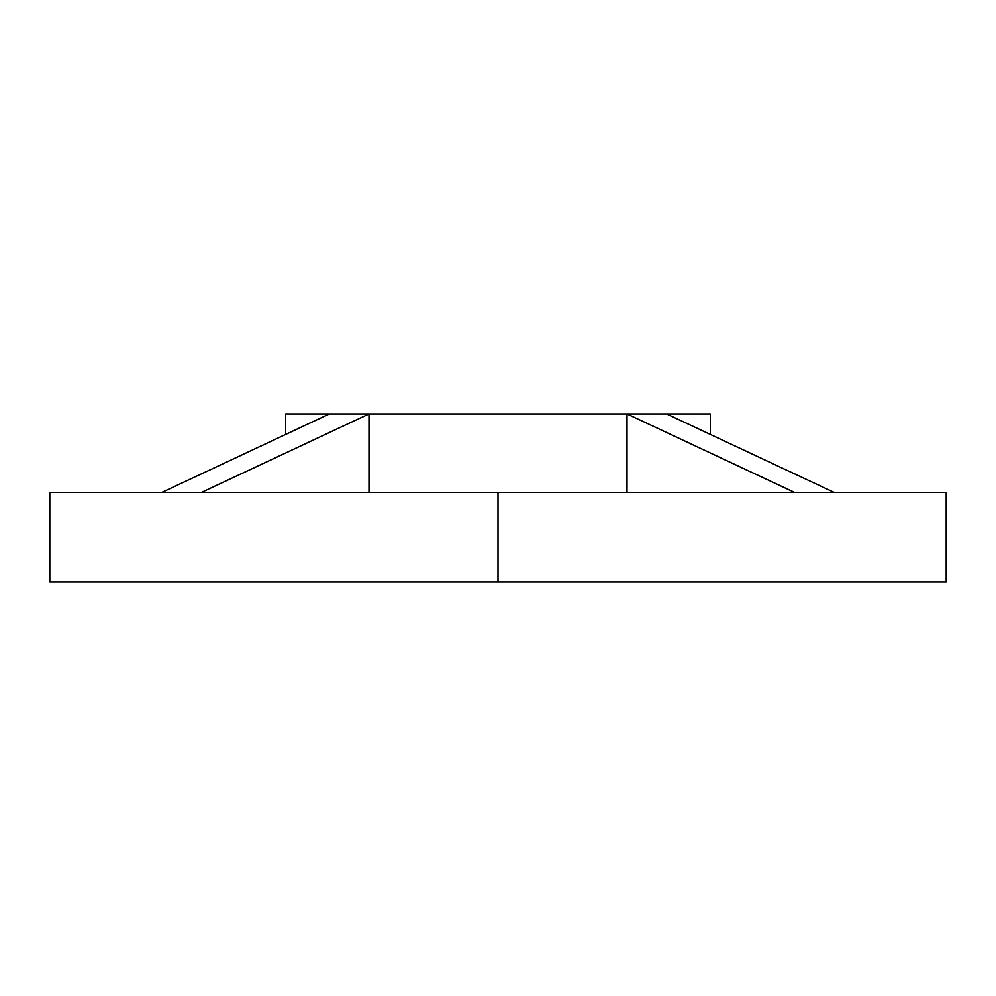 <?xml version="1.0" encoding="UTF-8"?>
<svg xmlns="http://www.w3.org/2000/svg" width="996" height="996" viewBox="0 0 996 996"><rect width="100%" height="100%" fill="white"/><g stroke="black" fill="none" stroke-linecap="round" stroke-linejoin="round"><path stroke-width="1.49" d="M834.113 492.398L498 492.398L498 582.038L946.2 582.038L498 582.038L498 492.398L794.497 492.398L627.019 413.963L368.981 413.963L368.981 492.398L368.981 413.963L710.335 413.963L666.635 413.963L834.113 492.398L946.2 492.398L834.113 492.398L666.635 413.963L627.019 413.963L794.497 492.398L834.113 492.398M49.8 492.398L161.887 492.398L49.8 492.398L49.8 582.038L498 582.038L49.8 582.038M329.365 413.963L285.665 413.963L368.981 413.963L201.503 492.398L498 492.398L161.887 492.398L329.365 413.963L161.887 492.398L201.503 492.398L368.981 413.963L329.365 413.963M627.019 492.398L627.019 413.963L627.019 492.398M946.2 492.398L946.2 582.038M710.335 434.43L710.335 413.963M285.665 413.963L285.665 434.43"/></g></svg>

